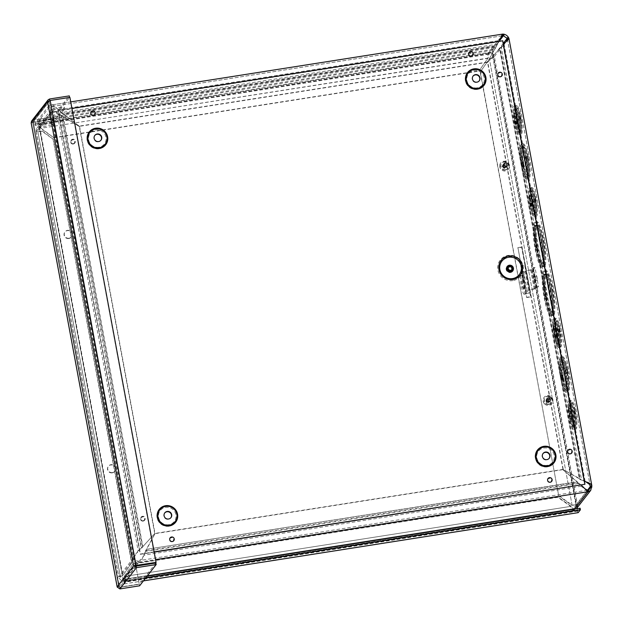 <?xml version="1.0" encoding="UTF-8"?>
<svg xmlns="http://www.w3.org/2000/svg" width="623" height="623" viewBox="0 0 623 623"><rect width="100%" height="100%" fill="white"/><g stroke="black" fill="none" stroke-linecap="round" stroke-linejoin="round"><path stroke-width="0.47" stroke-dasharray="3.12 2.34" d="M569.609 415.884L570.481 418.952L569.897 415.798L568.892 416.211A14.578 2.5 81.1 0 1 568.994 400.729A14.578 2.5 81.1 0 1 573.028 410.907L573.612 414.054A14.578 2.5 81.1 0 1 573.51 429.527A14.578 2.5 81.1 0 1 569.477 419.357L569.079 415.969M569.897 415.798L569.679 416.086A14.578 2.5 81.1 0 1 569.772 400.612A14.578 2.5 81.1 0 1 573.806 410.783L573.028 410.907M570.481 418.952L569.477 419.357M572.841 411.141L573.518 411.149L574.095 414.311L574.39 413.929A14.578 2.5 81.1 0 1 574.297 429.411A14.578 2.5 81.1 0 1 570.263 419.232M573.51 411.172L573.806 410.783M569.126 408.454L569.142 411.499L569.118 408.431L569.679 411.982A11.339 1.947 -98.9 0 0 573.791 426.21A11.339 1.947 -98.9 0 0 573.954 414.708A11.339 1.947 -98.9 0 0 570.279 403.813A11.339 1.947 -98.9 0 0 569.461 409.054L568.394 408.657L568.9 412.107A11.339 1.947 -98.9 0 0 573.012 426.327A11.339 1.947 -98.9 0 0 573.176 414.832A11.339 1.947 -98.9 0 0 569.492 403.93A11.339 1.947 -98.9 0 0 568.682 409.179M569.118 408.431L569.461 409.054M569.959 408.415L570.684 408.19L571.026 408.813L570.24 408.929A11.339 1.947 81.1 0 1 571.057 403.688A11.339 1.947 81.1 0 1 574.741 414.583A11.339 1.947 81.1 0 1 574.577 426.085A11.339 1.947 81.1 0 1 570.458 411.858L570.24 408.929M574.577 426.085L575.356 425.961A11.339 1.947 -98.9 0 1 571.244 411.733L570.902 411.118L570.177 411.344M571.462 415.557L570.458 415.962L571.462 415.557L571.821 418.991A14.578 2.5 -98.9 0 0 575.854 429.161A14.578 2.5 -98.9 0 0 575.956 413.688L575.06 413.96L574.476 410.814L575.372 410.541A14.578 2.5 -98.9 0 0 571.338 400.363A14.578 2.5 -98.9 0 0 571.236 415.837M571.821 418.991L571.151 418.975L572.046 418.703M575.356 425.961A11.339 1.947 -98.9 0 0 575.52 414.459A11.339 1.947 -98.9 0 0 571.844 403.564A11.339 1.947 -98.9 0 0 571.026 408.813M573.518 411.149L574.102 414.287L573.425 414.287M575.372 410.541L574.476 410.814M571.174 415.642L571.75 418.796L571.174 415.642M574.593 410.658A14.578 2.5 -98.9 0 0 570.559 400.488A14.578 2.5 -98.9 0 0 570.458 415.962M571.042 419.115A14.578 2.5 -98.9 0 0 575.076 429.286A14.578 2.5 -98.9 0 0 575.177 413.804L574.484 410.798M566.891 369.782L566.992 369.641A17.81 3.053 -98.9 0 0 561.993 356.862A17.81 3.053 -98.9 0 0 561.93 376.136L562.935 375.731L563.519 378.877L562.514 379.282A17.81 3.053 -98.9 0 0 567.514 392.062A17.81 3.053 -98.9 0 0 567.576 372.788L566.891 369.782L567.771 369.517L566.992 369.641M563.519 378.877L562.514 379.282M519.816 115.901L519.932 115.746A14.578 2.5 -98.9 0 0 515.899 105.567A14.578 2.5 -98.9 0 0 515.797 121.049L516.506 120.73L517.16 124.07A14.578 2.5 -98.9 0 0 521.202 134.249A14.578 2.5 -98.9 0 0 521.295 118.767L520.4 119.048L519.816 115.901L520.711 115.621A14.578 2.5 -98.9 0 0 516.677 105.451A14.578 2.5 -98.9 0 0 516.576 120.924L516.506 120.73M516.514 120.722L517.098 123.876L516.381 124.195A14.578 2.5 -98.9 0 0 520.415 134.366A14.578 2.5 -98.9 0 0 520.517 118.892L519.823 115.886M559.275 328.78L559.384 328.625A14.578 2.5 -98.9 0 0 555.35 318.454A14.578 2.5 -98.9 0 0 555.257 333.928L555.957 333.609L556.837 336.669L555.841 337.082A14.578 2.5 -98.9 0 0 559.875 347.252A14.578 2.5 -98.9 0 0 559.968 331.771L559.275 328.78L560.17 328.508L559.384 328.625M560.17 328.508A14.578 2.5 -98.9 0 0 556.137 318.33A14.578 2.5 -98.9 0 0 556.035 333.803L556.549 336.763L555.841 337.082M536.644 248.569A22.669 3.886 -98.9 0 0 543.388 266.815A22.669 3.886 -98.9 0 0 543.715 243.811A22.669 3.886 -98.9 0 0 536.364 222.014A22.669 3.886 -98.9 0 0 536.644 248.569M532.291 205.909L532.369 206.104A14.578 2.5 -98.9 0 0 536.403 216.274A14.578 2.5 -98.9 0 0 536.504 200.801L535.609 201.081L535.134 197.779A14.578 2.5 -98.9 0 0 531.1 187.601A14.578 2.5 -98.9 0 0 530.998 203.075L531.707 202.763L532.291 205.909L531.583 206.229A14.578 2.5 -98.9 0 0 535.624 216.399A14.578 2.5 -98.9 0 0 535.718 200.925L535.025 197.935L535.92 197.655A14.578 2.5 -98.9 0 0 531.886 187.484A14.578 2.5 -98.9 0 0 531.785 202.958L531.707 202.763M523.842 166.279A17.81 3.053 -98.9 0 0 528.841 179.05A17.81 3.053 -98.9 0 0 528.904 159.776L528.024 160.041L527.541 156.755A17.81 3.053 -98.9 0 0 522.533 143.983A17.81 3.053 -98.9 0 0 522.471 163.249L523.476 162.844L524.06 165.991L523.055 166.396A17.81 3.053 -98.9 0 0 528.063 179.175A17.81 3.053 -98.9 0 0 528.117 159.901L527.44 156.895L528.32 156.638L527.541 156.755M524.06 165.991L523.055 166.396M536.792 276.168L537.47 280.132L536.792 276.168M545.686 297.381A22.669 3.886 -98.9 0 0 552.437 315.627A22.669 3.886 -98.9 0 0 552.765 292.631A22.669 3.886 -98.9 0 0 545.405 270.834A22.669 3.886 -98.9 0 0 545.686 297.381M575.956 413.688L575.177 413.804M571.244 411.733L570.458 411.858M574.39 413.929L573.612 414.054M570.193 419.038L569.663 419.123M560.645 376.019L561.416 378.932A14.578 2.5 -98.9 0 0 565.45 389.102A14.578 2.5 -98.9 0 0 565.661 374.322A14.578 2.5 -98.9 0 0 560.926 360.304A14.578 2.5 -98.9 0 0 560.832 375.786L561.611 375.661L560.832 375.786M562.795 378.924L562.398 375.537A14.578 2.5 81.1 0 1 562.491 360.063A14.578 2.5 81.1 0 1 567.226 374.073A14.578 2.5 81.1 0 1 567.016 388.861A14.578 2.5 81.1 0 1 562.982 378.683L563.542 378.839L562.958 375.7L563.542 378.839M561.23 379.166L561.977 379.088L561.393 375.942L562.195 378.807L561.416 378.932M562.195 378.807A14.578 2.5 -98.9 0 0 566.229 388.986A14.578 2.5 -98.9 0 0 566.439 374.197A14.578 2.5 -98.9 0 0 561.712 360.187A14.578 2.5 -98.9 0 0 561.611 375.661M561.37 375.973L561.954 379.119L561.37 375.973L560.365 376.385A17.81 3.053 81.1 0 1 560.427 357.111A17.81 3.053 81.1 0 1 565.427 369.883L566.214 369.766L565.427 369.883M561.152 376.261A17.81 3.053 81.1 0 1 561.206 356.987A17.81 3.053 81.1 0 1 566.214 369.766M566.494 373.294L565.918 370.124L566.494 373.294L566.798 372.912L566.011 373.029A17.81 3.053 81.1 0 1 565.949 392.303A17.81 3.053 81.1 0 1 560.949 379.524L560.365 376.385M561.082 376.058L560.552 376.144M514.948 120.971L515.821 124.032L515.237 120.885L514.232 121.29A14.578 2.5 81.1 0 1 514.333 105.817A14.578 2.5 81.1 0 1 518.367 115.987L518.951 119.133A14.578 2.5 81.1 0 1 518.85 134.615A14.578 2.5 81.1 0 1 514.816 124.444L514.419 121.057M515.237 120.885L515.019 121.166A14.578 2.5 81.1 0 1 515.112 105.692A14.578 2.5 81.1 0 1 519.154 115.87L518.367 115.987M515.821 124.032L514.816 124.444M518.18 116.228L518.858 116.228L519.434 119.398L519.73 119.016A14.578 2.5 81.1 0 1 519.637 134.49A14.578 2.5 81.1 0 1 515.603 124.32M514.676 116.439L514.458 113.518L515.019 117.062A11.339 1.947 -98.9 0 0 519.13 131.289A11.339 1.947 -98.9 0 0 519.294 119.787A11.339 1.947 -98.9 0 0 515.618 108.893A11.339 1.947 -98.9 0 0 514.8 114.141L513.734 113.744L514.24 117.186A11.339 1.947 -98.9 0 0 518.352 131.414A11.339 1.947 -98.9 0 0 518.515 119.912A11.339 1.947 -98.9 0 0 514.832 109.017A11.339 1.947 -98.9 0 0 514.022 114.258M514.458 113.518L514.8 114.141M515.299 113.495L516.023 113.269L516.366 113.892L515.587 114.017A11.339 1.947 81.1 0 1 516.397 108.768A11.339 1.947 81.1 0 1 520.08 119.671A11.339 1.947 81.1 0 1 519.917 131.165A11.339 1.947 81.1 0 1 515.805 116.945L515.587 114.017M519.917 131.165L520.696 131.048A11.339 1.947 -98.9 0 1 516.584 116.82L516.241 116.197L515.517 116.423M520.696 131.048A11.339 1.947 -98.9 0 0 520.859 119.546A11.339 1.947 -98.9 0 0 517.183 108.651A11.339 1.947 -98.9 0 0 516.366 113.892M518.858 116.228L519.442 119.375L518.764 119.375M520.711 115.621L519.932 115.746M515.797 121.049L516.576 120.924M521.295 118.767L520.517 118.892M517.16 124.07L516.381 124.195M516.584 116.82L515.805 116.945M519.73 119.016L518.951 119.133M515.533 124.125L515.003 124.203M553.193 326.623L553.691 330.073A11.339 1.947 -98.9 0 0 557.803 344.301A11.339 1.947 -98.9 0 0 557.967 332.799A11.339 1.947 -98.9 0 0 554.291 321.896A11.339 1.947 -98.9 0 0 553.473 327.145L553.193 326.623L553.925 326.421L554.26 327.02L553.473 327.145M554.976 329.31L555.038 326.896A11.339 1.947 81.1 0 1 555.856 321.655A11.339 1.947 81.1 0 1 559.532 332.55A11.339 1.947 81.1 0 1 559.368 344.052A11.339 1.947 81.1 0 1 555.257 329.824L554.976 329.31L555.7 329.1L555.482 326.156L556.035 329.699L555.257 329.824M554.135 329.326L553.917 326.397L554.478 329.949L553.691 330.073M554.143 329.349L553.411 329.551M554.478 329.949A11.339 1.947 -98.9 0 0 558.59 344.176A11.339 1.947 -98.9 0 0 558.753 332.674A11.339 1.947 -98.9 0 0 555.07 321.78A11.339 1.947 -98.9 0 0 554.26 327.02M554.696 333.764L555.28 336.918L554.696 333.764L553.691 334.177A14.578 2.5 81.1 0 1 553.792 318.696A14.578 2.5 81.1 0 1 557.826 328.874L558.605 328.749L557.826 328.874M554.47 334.053A14.578 2.5 81.1 0 1 554.571 318.579A14.578 2.5 81.1 0 1 558.605 328.749M554.408 333.85L553.691 334.177M550.592 289.321A22.669 3.886 81.1 0 1 550.872 315.877A22.669 3.886 81.1 0 1 544.128 297.63A22.669 3.886 81.1 0 1 543.848 271.075A22.669 3.886 81.1 0 1 550.592 289.321M544.891 297.506A22.669 3.886 81.1 0 1 544.611 270.958A22.669 3.886 81.1 0 1 551.97 292.755A22.669 3.886 81.1 0 1 551.643 315.752A22.669 3.886 81.1 0 1 544.891 297.506M545.359 296.914A19.43 3.333 81.1 0 1 545.117 274.159A19.43 3.333 81.1 0 1 551.425 292.841A19.43 3.333 81.1 0 1 551.145 312.551A19.43 3.333 81.1 0 1 545.359 296.914M544.588 297.039A19.43 3.333 -98.9 0 0 550.374 312.676A19.43 3.333 -98.9 0 0 550.132 289.921A19.43 3.333 -98.9 0 0 544.346 274.276A19.43 3.333 -98.9 0 0 544.588 297.039M546.932 296.665A19.43 3.333 -98.9 0 0 552.718 312.31A19.43 3.333 -98.9 0 0 552.998 292.592A19.43 3.333 -98.9 0 0 546.69 273.91A19.43 3.333 -98.9 0 0 546.932 296.665M546.153 296.789A19.43 3.333 81.1 0 1 545.912 274.034A19.43 3.333 81.1 0 1 552.219 292.717A19.43 3.333 81.1 0 1 551.939 312.427A19.43 3.333 81.1 0 1 546.153 296.789M546.472 297.257A22.669 3.886 -98.9 0 0 553.224 315.503A22.669 3.886 -98.9 0 0 553.543 292.506A22.669 3.886 -98.9 0 0 546.192 270.709A22.669 3.886 -98.9 0 0 546.472 297.257M541.551 240.509A22.669 3.886 81.1 0 1 541.831 267.057A22.669 3.886 81.1 0 1 535.079 248.811A22.669 3.886 81.1 0 1 534.799 222.263A22.669 3.886 81.1 0 1 541.551 240.509M535.85 248.694A22.669 3.886 81.1 0 1 535.57 222.138A22.669 3.886 81.1 0 1 542.921 243.936A22.669 3.886 81.1 0 1 542.594 266.94A22.669 3.886 81.1 0 1 535.85 248.694M536.31 248.094A19.43 3.333 81.1 0 1 536.068 225.339A19.43 3.333 81.1 0 1 542.376 244.021A19.43 3.333 81.1 0 1 542.096 263.739A19.43 3.333 81.1 0 1 536.31 248.094M535.539 248.219A19.43 3.333 -98.9 0 0 541.325 263.856A19.43 3.333 -98.9 0 0 541.083 241.101A19.43 3.333 -98.9 0 0 535.297 225.464A19.43 3.333 -98.9 0 0 535.539 248.219M537.883 247.853A19.43 3.333 -98.9 0 0 543.669 263.49A19.43 3.333 -98.9 0 0 543.949 243.772A19.43 3.333 -98.9 0 0 537.641 225.09A19.43 3.333 -98.9 0 0 537.883 247.853M537.104 247.97A19.43 3.333 81.1 0 1 536.862 225.215A19.43 3.333 81.1 0 1 543.17 243.897A19.43 3.333 81.1 0 1 542.89 263.615A19.43 3.333 81.1 0 1 537.104 247.97M537.423 248.445A22.669 3.886 -98.9 0 0 544.175 266.691A22.669 3.886 -98.9 0 0 544.502 243.686A22.669 3.886 -98.9 0 0 537.143 221.897A22.669 3.886 -98.9 0 0 537.423 248.445M530.15 203.005L531.03 206.065L530.446 202.919L529.441 203.324A14.578 2.5 81.1 0 1 529.534 187.85A14.578 2.5 81.1 0 1 533.568 198.021L534.152 201.167A14.578 2.5 81.1 0 1 534.059 216.648A14.578 2.5 81.1 0 1 530.025 206.478L529.62 203.09M530.446 202.919L530.22 203.199A14.578 2.5 81.1 0 1 530.321 187.725A14.578 2.5 81.1 0 1 534.355 197.904L533.568 198.021M531.03 206.065L530.025 206.478M533.389 198.262L534.059 198.262L534.635 201.431L534.939 201.05A14.578 2.5 81.1 0 1 534.838 216.524A14.578 2.5 81.1 0 1 530.804 206.353M533.973 201.408L534.643 201.408L534.355 197.904M529.885 198.472L529.667 195.552L530.228 199.095A11.339 1.947 -98.9 0 0 534.339 213.323A11.339 1.947 -98.9 0 0 534.503 201.821A11.339 1.947 -98.9 0 0 530.819 190.926A11.339 1.947 -98.9 0 0 530.009 196.175L528.943 195.778L529.441 199.22A11.339 1.947 -98.9 0 0 533.553 213.448A11.339 1.947 -98.9 0 0 533.716 201.945A11.339 1.947 -98.9 0 0 530.041 191.051A11.339 1.947 -98.9 0 0 529.223 196.292M529.667 195.552L530.009 196.175M530.5 195.529L531.224 195.303L531.45 198.254L530.718 198.457L530.788 196.05A11.339 1.947 81.1 0 1 531.606 190.802A11.339 1.947 81.1 0 1 535.282 201.704A11.339 1.947 81.1 0 1 535.118 213.198A11.339 1.947 81.1 0 1 531.006 198.978L530.718 198.457M535.118 213.198L535.897 213.082A11.339 1.947 -98.9 0 1 531.785 198.854L531.45 198.254M535.897 213.082A11.339 1.947 -98.9 0 0 536.06 201.579A11.339 1.947 -98.9 0 0 532.385 190.677A11.339 1.947 -98.9 0 0 531.567 195.926L531.442 198.231M535.64 197.997L536.224 201.143L535.632 198.021M535.92 197.655L535.134 197.779M530.998 203.075L531.785 202.958M531.567 195.926L530.788 196.05M536.504 200.801L535.718 200.925M532.369 206.104L531.583 206.229M531.785 198.854L531.006 198.978M534.939 201.05L534.152 201.167M530.734 206.151L530.204 206.236M521.194 163.14L521.957 166.045A14.578 2.5 -98.9 0 0 525.991 176.223A14.578 2.5 -98.9 0 0 526.201 161.435A14.578 2.5 -98.9 0 0 521.474 147.425A14.578 2.5 -98.9 0 0 521.373 162.899L522.16 162.782L521.373 162.899M521.934 163.062L522.206 166.325L522.744 165.928L521.957 166.045M521.918 163.094L520.914 163.499A17.81 3.053 81.1 0 1 520.968 144.225A17.81 3.053 81.1 0 1 525.976 157.004L526.466 157.237L527.042 160.407L527.338 160.025A17.81 3.053 81.1 0 1 527.276 179.299A17.81 3.053 81.1 0 1 522.276 166.52L522.518 166.201L521.77 166.286M522.744 165.928A14.578 2.5 -98.9 0 0 526.778 176.099A14.578 2.5 -98.9 0 0 526.988 161.31A14.578 2.5 -98.9 0 0 522.253 147.301A14.578 2.5 -98.9 0 0 522.16 162.782M521.692 163.374A17.81 3.053 81.1 0 1 521.755 144.1A17.81 3.053 81.1 0 1 526.754 156.879L525.976 157.004M521.622 163.179L520.914 163.499M62.261 116.267L61.007 115.808L141.094 547.921L142.838 546.605L141.826 548.014L138.142 550.693L139.575 550.327L141.094 547.921L141.826 548.014L61.739 115.901L60.532 115.465L63.11 116.408L61.007 115.808L58.655 113.682L57.215 114.048L61.739 115.901L79.3 126.531L154.73 533.537L142.612 546.893L62.876 116.703M496.352 46.273L496.726 45.378L496.352 46.273M500.892 37.699L498.649 40.635L497.053 45.323L487.334 62.308L496.539 46.04L497.076 44.178L499.342 41.297M502.987 34.101L51.039 105.038L52.262 104.89L54.762 106.097L59.185 110.816L62.105 112.444L63.414 114.274L62.09 113.596L497.053 45.323L497.076 44.178L62.105 112.444L62.09 113.596L58.819 109.671L54.692 107.063L51.327 106.595A2.539 0.397 -10.5 0 1 49.466 107.008L49.178 105.451A2.539 0.397 169.5 0 0 51.039 105.038L51.327 106.595L502.722 35.745M498.859 41.282L499.015 41.78L59.185 110.816L58.819 109.671L498.649 40.635L498.859 41.282M134.295 557.063L133.042 557.258L133.369 556.183L139.575 550.327L58.655 113.682L57.409 111.283L56.296 111.665L57.215 114.048L138.142 550.693L134.295 557.063M154.73 533.537L142.838 546.605L63.11 116.408L79.3 126.531M581.321 485.099L577.054 482L581.282 486.508L585.192 488.907M587.52 490.2L139.544 560.513L141.927 558.465L144.334 555.085L145.611 550.709L154.948 533.685L562.834 469.664L578.136 482.817L145.611 550.709L145.969 551.378L144.217 553.621L142.27 558.917L140.759 561.432L138.633 562.476L138.345 560.918L139.544 560.513L139.832 562.071L155.579 559.602M577.054 482L146.639 549.299L145.969 551.378L578.494 483.495L577.653 482.451M581.259 486.205L144.334 555.085L144.217 553.621L581.166 485.037L581.259 486.205M586.671 482.171L585.09 481.12L584.39 481.345M503.353 44.14L502.995 44.607L504.178 44.56L506.133 41.593M562.834 469.664L577.287 481.711L146.639 549.299L155.174 533.389L563.067 469.376M499.638 48.602L504.178 44.56L585.09 481.12L580.363 479.671L581.461 479.289L583.907 481.158L502.995 44.607L501.383 47.231L500.285 47.613L580.363 479.671L579.312 478.807L581.461 479.289L501.383 47.231L499.638 48.602M499.607 48.641L487.552 62.456L499.591 48.664L579.312 478.807L562.982 469.462L579.538 478.511L499.817 48.368M136.079 565.754L138.555 562.499C135.495 562.896 133.657 561.588 133.049 558.59L134.607 558.317C134.934 560.435 136.157 561.307 138.29 560.934L124.094 579.211L124.382 580.768L573.612 510.26A4.844 4.711 37.9 0 0 576.306 508.835M573.37 510.354L573.316 508.703L571.159 506.32L558.068 497.037L133.166 563.729L123.93 576.773L124.382 580.768A4.844 4.711 37.9 0 1 118.791 576.805L122.606 575.839L131.617 563.083L53.033 139.1L41.998 131.274L40.261 131.546A4.844 0.755 -10.5 0 1 36.189 131.539A4.844 0.755 -10.5 0 1 36.243 131.398L118.791 576.805L133.042 558.512L50.681 112.856A4.034 0.631 -10.5 0 1 55.182 111.501A4.034 0.631 -10.5 0 1 57.409 111.283M56.296 111.665L52.246 112.615L134.607 557.017L134.607 558.263L120.301 576.532L122.606 575.839L40.261 131.546M487.334 62.308L79.448 126.329L63.414 114.274L496.305 46.336M79.448 126.329L63.639 113.986L496.539 46.04M49.466 107.008L35.129 125.41L489.078 54.162A3.24 3.154 -142.1 0 1 492.809 56.81L489.405 59.006L480.395 71.762L558.753 496.04L571.836 505.331L577.451 504.817L494.374 56.561C493.743 57.518 492.006 58.43 489.172 59.302L480.169 72.058L558.753 496.04M576.555 508.532A4.844 4.711 37.9 0 0 577.451 504.817L572.07 505.035L558.979 495.744M49.178 105.451L34.841 123.845L35.129 125.41M487.568 62.012L79.674 126.033M535.235 276.417L535.912 280.373L535.235 276.417M548.863 401.679A1.916 1.861 -142.1 0 1 547.002 398.634A1.916 1.861 -142.1 0 1 549.665 398.346A1.916 1.861 -142.1 0 1 548.863 401.679M548.637 401.967A1.916 1.861 37.9 0 0 549.431 398.634A1.916 1.861 37.9 0 0 546.675 401.056A1.916 1.861 37.9 0 0 548.637 401.967M505.432 167.33A1.916 1.861 -142.1 0 1 503.571 164.285A1.916 1.861 -142.1 0 1 506.226 163.997A1.916 1.861 -142.1 0 1 505.432 167.33M505.198 167.626A1.916 1.861 37.9 0 0 506.001 164.293A1.916 1.861 37.9 0 0 503.236 166.707A1.916 1.861 37.9 0 0 505.198 167.626M517.947 247.619L521.887 247.004L530.337 292.615L526.396 293.231L517.947 247.619L526.17 293.526L530.111 292.903L521.653 247.3L517.713 247.915M79.526 126.235L154.963 533.241M52.192 111.945L50.315 112.226L52.192 111.945A3.24 3.154 37.9 0 0 52.246 112.615L50.681 112.856L36.243 131.398L37.801 131.149A3.24 3.154 -142.1 0 1 38.945 128.12L37.948 126.866A4.844 4.711 37.9 0 0 36.243 131.398M563.208 469.166L487.778 62.16M562.982 469.462L487.552 62.456M574.499 509.116L573.612 510.26C572.763 510.572 571.875 509.357 570.933 506.616L557.842 497.333L132.933 564.017M573.378 510.362L124.374 580.831L124.125 579.242L573.316 508.703L124.125 579.242M36.189 131.539L118.72 576.82L120.356 576.555A3.24 3.154 -142.1 0 0 124.094 579.211L124.156 576.477L133.166 563.729M124.156 576.477L571.159 506.32L124.156 576.477M34.841 123.845L37.52 123.424L37.964 124.896L40.853 128.525L53.944 137.815L41.079 128.229L487.856 58.367C487.739 55.4 488.05 53.477 488.782 52.597L37.52 123.424L37.785 125.137L41.079 128.229L488.082 58.071L478.846 71.123L488.082 58.071L489.078 54.162L488.782 52.597A4.844 4.711 37.9 0 1 494.374 56.561L492.809 56.81L575.886 505.058A3.24 3.154 -142.1 0 1 573.316 508.703L587.715 490.223M54.17 137.519L479.079 70.827M53.944 137.815L478.846 71.123M572.07 505.035L489.405 59.006L572.07 505.035M574.959 505.058L577.451 504.817L591.85 486.337M41.998 131.274L40.495 131.251A3.24 0.506 -10.5 0 1 37.769 131.243A3.24 0.506 -10.5 0 1 37.801 131.149L52.246 112.615M42.232 130.978L53.033 139.1M118.791 576.805L121.212 576.15M40.495 131.251L122.84 575.543L131.617 563.083M131.842 562.787L53.259 138.804M50.315 112.226L51.164 109.671L53.96 108.137L40.184 125.823L40.472 127.38L52.161 124.818L51.873 123.261L40.184 125.823L37.948 126.866M38.945 128.12L40.472 127.38L54.248 109.695L52.433 110.66L51.904 112.311M50.603 111.852A4.844 4.711 37.9 0 0 50.681 112.856M53.96 108.137L54.248 109.695L64.652 108.791L64.364 107.226L53.96 108.137M52.161 124.818L64.652 108.791M51.873 123.261L64.364 107.226M522.206 166.325L521.677 166.403L521.093 163.257M522.276 166.52L521.677 166.403M527.338 160.025L526.56 160.15A17.81 3.053 81.1 0 1 526.497 179.424A17.81 3.053 81.1 0 1 521.498 166.645M527.042 160.407L526.56 160.15M528.32 156.638A17.81 3.053 -98.9 0 0 523.32 143.858A17.81 3.053 -98.9 0 0 523.258 163.133L523.476 162.844M522.471 163.249L523.258 163.133M527.556 175.974L528.343 175.857A14.578 2.5 -98.9 0 1 524.301 165.679L523.421 165.944L522.837 162.798L523.717 162.533L522.938 162.658A14.578 2.5 81.1 0 1 523.04 147.176A14.578 2.5 81.1 0 1 527.767 161.193A14.578 2.5 81.1 0 1 527.556 175.974A14.578 2.5 81.1 0 1 523.522 165.804M528.343 175.857A14.578 2.5 -98.9 0 0 528.545 161.069A14.578 2.5 -98.9 0 0 523.818 147.059A14.578 2.5 -98.9 0 0 523.717 162.533M528.904 159.776L528.117 159.901M524.301 165.679L523.421 165.944M523.499 162.813L524.083 165.959L523.499 162.821M525.789 157.237L526.373 160.384M530.22 203.199L529.441 203.324M529.472 195.692L528.943 195.778M529.69 198.62L529.161 198.706M530.228 199.095L529.441 199.22M554.992 337.004L554.462 337.09L553.878 333.936M555.28 336.918L554.462 337.09M558.309 329.139L558.886 332.277L559.189 331.895L558.41 332.02A14.578 2.5 81.1 0 1 558.309 347.494A14.578 2.5 81.1 0 1 554.275 337.323M559.189 331.895A14.578 2.5 81.1 0 1 559.088 347.377A14.578 2.5 81.1 0 1 555.054 337.199M558.886 332.277L558.41 332.02M555.257 333.928L556.035 333.803M556.035 329.699A11.339 1.947 -98.9 0 0 560.155 343.927A11.339 1.947 -98.9 0 0 560.318 332.425A11.339 1.947 -98.9 0 0 556.635 321.53A11.339 1.947 -98.9 0 0 555.825 326.779L555.038 326.896M556.619 336.957A14.578 2.5 -98.9 0 0 560.653 347.128A14.578 2.5 -98.9 0 0 560.755 331.654L559.968 331.771M560.755 331.654L559.859 331.927M555.482 326.172L554.758 326.382M555.825 326.779L555.482 326.156M557.64 329.108L558.224 332.254M515.019 121.166L514.232 121.29M514.263 113.659L513.734 113.744M514.481 116.587L513.952 116.672M515.019 117.062L514.24 117.186M561.666 379.205L561.136 379.29M561.954 379.119L560.949 379.524M566.798 372.912A17.81 3.053 81.1 0 1 566.735 392.186A17.81 3.053 81.1 0 1 561.728 379.407M566.502 373.27L566.011 373.029M567.771 369.517A17.81 3.053 -98.9 0 0 562.771 356.738A17.81 3.053 -98.9 0 0 562.709 376.012L562.935 375.731M561.93 376.136L562.709 376.012M563.535 378.846L562.982 378.683M563.76 378.566A14.578 2.5 -98.9 0 0 567.794 388.736A14.578 2.5 -98.9 0 0 568.005 373.948A14.578 2.5 -98.9 0 0 563.278 359.938A14.578 2.5 -98.9 0 0 563.176 375.42L562.398 375.537M563.293 379.158A17.81 3.053 -98.9 0 0 568.301 391.937A17.81 3.053 -98.9 0 0 568.355 372.663L567.576 372.788M568.355 372.663L567.475 372.928M563.176 375.42L562.211 375.778M565.248 370.124L565.824 373.27M569.679 416.086L568.892 416.211M568.924 408.579L568.394 408.657M569.142 411.499L568.612 411.585M569.679 411.982L568.9 412.107M112.436 472.569A4.057 3.94 -142.1 0 1 108.511 466.136A4.057 3.94 -142.1 0 1 114.134 465.521A4.057 3.94 -142.1 0 1 112.436 472.569M112.21 472.865A4.057 3.94 37.9 0 0 113.9 465.817A4.057 3.94 37.9 0 0 108.059 470.926A4.057 3.94 37.9 0 0 112.21 472.865M69.005 238.22A4.057 3.94 -142.1 0 1 65.072 231.787A4.057 3.94 -142.1 0 1 70.695 231.172A4.057 3.94 -142.1 0 1 69.005 238.22M68.771 238.516A4.057 3.94 37.9 0 0 70.469 231.468A4.057 3.94 37.9 0 0 64.628 236.576A4.057 3.94 37.9 0 0 68.771 238.516M549.019 404.047A4.057 3.94 -142.1 0 1 545.086 397.614A4.057 3.94 -142.1 0 1 550.716 396.999A4.057 3.94 -142.1 0 1 549.019 404.047M548.793 404.343A4.057 3.94 37.9 0 0 550.483 397.295A4.057 3.94 37.9 0 0 544.642 402.403A4.057 3.94 37.9 0 0 548.793 404.343M505.588 169.697A4.057 3.94 -142.1 0 1 501.655 163.265A4.057 3.94 -142.1 0 1 507.278 162.65A4.057 3.94 -142.1 0 1 505.588 169.697M505.354 169.993A4.057 3.94 37.9 0 0 507.052 162.946A4.057 3.94 37.9 0 0 501.211 168.054A4.057 3.94 37.9 0 0 505.354 169.993M526.661 297.56L530.601 296.945L524.768 265.491L520.828 266.107L526.661 297.56L521.062 265.819L525.002 265.196L530.827 296.649L526.887 297.272M41.071 120.216L38.867 123.043L492.801 51.795L495.005 48.976L41.071 120.216L40.783 118.658L38.579 121.477A2.414 0.413 -98.9 0 0 38.673 124.273L123.502 581.96A2.414 0.413 -98.9 0 0 124.218 583.899A2.414 0.413 -98.9 0 0 124.281 583.86L126.477 581.041L145.673 578.027M578.082 512.636A2.414 0.413 81.1 0 1 577.428 510.712L492.606 53.025A2.414 0.413 81.1 0 1 492.513 50.237L494.709 47.41L40.783 118.658M580.122 508.236L577.903 511.07L577.334 508.672M147.098 576.197L126.189 579.476L123.969 582.318L123.728 581.664L577.661 510.416M126.189 579.476L126.477 581.041M492.801 51.795L492.832 52.729L38.899 123.977L123.728 581.664M38.867 123.043L38.899 123.977M495.005 48.976L494.709 47.41M577.171 507.753L492.832 52.729M31.594 121.057L33.027 120.239L52.745 117.147L69.301 95.895M49.84 100.591L32.746 122.614L49.155 101.557L135.152 565.536L118.744 586.593L32.746 122.614L33.315 121.804L53.033 118.705L69.581 97.437M50.074 100.521L69.589 97.453M133.922 565.723L136.149 565.77L49.965 100.778L49.155 101.557L49.871 100.552L49.155 101.557L47.589 101.798M33.315 121.804L33.027 120.239L49.583 98.987M53.041 119.04L31.181 122.863L53.041 119.04L139.225 584.031L52.815 119.336M53.033 118.705L52.745 117.147M50.19 100.482L69.683 97.679L155.859 562.678M155.875 563.005L139.318 584.257L139.607 585.815M32.731 122.583L118.744 586.671L119.507 587.131L117.179 586.843L118.744 586.593L119.6 587.349L139.318 584.257M136.157 566.097L119.6 587.349L119.889 588.914M138.991 584.327L119.281 587.419L33.323 122.131L119.507 587.131L139.225 584.031M523.639 288.908A4.859 0.833 81.1 0 1 523.515 288.994A4.859 0.833 81.1 0 1 521.942 284.322A4.859 0.833 81.1 0 1 522.012 279.392A4.859 0.833 81.1 0 1 523.522 283.683A4.859 0.833 81.1 0 1 523.639 288.908M525.205 288.667A4.859 0.833 -98.9 0 0 525.088 283.434A4.859 0.833 -98.9 0 0 523.577 279.151A4.859 0.833 -98.9 0 0 523.507 284.08A4.859 0.833 -98.9 0 0 525.08 288.745A4.859 0.833 -98.9 0 0 525.205 288.667M522.837 278.255L522.292 275.086L522.837 278.255M524.402 278.014L523.857 274.836L524.402 278.014M534.324 280.194L533.779 277.025L534.324 280.194M535.889 279.953L535.344 276.776L535.889 279.953M530.804 270.203L534.3 289.072L536.995 288.262L538.498 286.331L535.001 267.462L533.498 269.385L525.142 271.215L522.027 275.226A10.365 1.776 -98.9 0 0 522.884 286.035A10.365 1.776 -98.9 0 0 525.602 293.994L528.639 290.092L529.55 289.82L526.046 270.943M531.933 269.634L535.43 288.504L536.933 286.572L533.436 267.703L531.933 269.634L526.279 270.655L529.776 289.524L527.081 290.334L523.585 271.464L526.279 270.655M533.436 267.703L535.001 267.462M535.43 288.504L529.776 289.524M536.933 286.572L538.498 286.331M534.3 289.072L529.55 289.82M523.585 271.464L520.462 275.467A10.365 1.776 -98.9 0 0 521.319 286.284A10.365 1.776 -98.9 0 0 524.044 294.235L527.081 290.334M524.044 294.235L525.602 293.994M520.462 275.467L522.027 275.226M510.478 272.555A3.769 3.66 37.9 0 0 512.636 266.574A3.769 3.66 37.9 0 0 506.281 267.571A3.769 3.66 37.9 0 0 510.478 272.555M584.701 484.569L502.504 41.063L58.025 110.824L140.222 554.33L154.193 552.142M154.146 551.885L140.455 554.034L58.258 110.528L71.949 108.379M569.99 453.778A1.947 1.892 37.9 0 0 571.104 450.694A1.947 1.892 37.9 0 0 567.826 451.208A1.947 1.892 37.9 0 0 569.99 453.778M470.965 56.023A1.947 1.892 37.9 0 0 472.078 52.939A1.947 1.892 37.9 0 0 468.808 53.453A1.947 1.892 37.9 0 0 470.965 56.023M73.156 143.711A1.947 1.892 37.9 0 0 74.269 140.627A1.947 1.892 37.9 0 0 70.991 141.141A1.947 1.892 37.9 0 0 73.156 143.711M143.041 520.789A1.947 1.892 37.9 0 0 144.154 517.697A1.947 1.892 37.9 0 0 140.876 518.211A1.947 1.892 37.9 0 0 143.041 520.789M477.179 87.859A8.901 8.66 -142.1 0 1 467.273 76.068A8.901 8.66 -142.1 0 1 482.28 73.716A8.901 8.66 -142.1 0 1 477.179 87.859M473.036 76.154A3.886 3.777 37.9 0 0 476.681 82.47A3.886 3.777 37.9 0 0 479.165 80.928M547.134 465.319A8.901 8.66 -142.1 0 1 537.228 453.521A8.901 8.66 -142.1 0 1 552.235 451.169A8.901 8.66 -142.1 0 1 547.134 465.319M542.991 453.614A3.886 3.777 37.9 0 0 546.644 459.922A3.886 3.777 37.9 0 0 549.12 458.38M98.901 147.23A8.901 8.66 -142.1 0 1 88.996 135.44A8.901 8.66 -142.1 0 1 104.002 133.088A8.901 8.66 -142.1 0 1 98.901 147.23M94.758 135.526A3.886 3.777 37.9 0 0 98.411 141.842A3.886 3.777 37.9 0 0 100.887 140.3M168.856 524.691A8.901 8.66 -142.1 0 1 158.951 512.893A8.901 8.66 -142.1 0 1 173.957 510.541A8.901 8.66 -142.1 0 1 168.856 524.691M164.721 512.986A3.886 3.777 37.9 0 0 168.366 519.294A3.886 3.777 37.9 0 0 170.842 517.752M172.049 541.48A1.947 1.892 37.9 0 0 173.163 538.397A1.947 1.892 37.9 0 0 169.884 538.911A1.947 1.892 37.9 0 0 172.049 541.48M93.068 115.341A1.947 1.892 37.9 0 0 94.182 112.249A1.947 1.892 37.9 0 0 90.903 112.763A1.947 1.892 37.9 0 0 93.068 115.341M500.105 76.699A1.947 1.892 37.9 0 0 501.219 73.615A1.947 1.892 37.9 0 0 497.941 74.129A1.947 1.892 37.9 0 0 500.105 76.699M549.945 482.171A1.947 1.892 37.9 0 0 551.059 479.087A1.947 1.892 37.9 0 0 547.788 479.601A1.947 1.892 37.9 0 0 549.945 482.171M503.509 164.659A2.126 2.064 37.9 0 0 507.286 166.1A2.126 2.064 37.9 0 0 505.066 162.759A2.126 2.064 37.9 0 0 503.509 164.659M504.319 164.168A1.713 1.667 -142.1 0 1 505.58 162.642A1.713 1.667 -142.1 0 1 507.706 164.293A1.713 1.667 -142.1 0 1 505.993 165.952A1.713 1.667 -142.1 0 1 504.319 164.168M502.527 165.92A2.126 2.064 37.9 0 0 506.304 167.361A2.126 2.064 37.9 0 0 505.899 164.425A2.126 2.064 37.9 0 0 502.527 165.92M503.182 167.486A5.794 3.092 133.6 0 0 503.742 167.143L503.586 166.972A5.794 2.694 -38.6 0 0 503.182 167.486L503.805 166.839L503.259 166.52A1.254 1.223 37.9 0 1 503.283 165.843L502.348 165.827A6.58 1.363 -164.7 0 0 503.314 166.17L503.789 165.85A5.794 1.659 43.4 0 0 503.259 165.399A5.794 3.948 -125.8 0 0 503.618 165.998L504.233 165.266L503.836 164.495A2.056 2.001 -142.1 0 1 504.895 164.558A6.58 0.522 -73.8 0 0 504.591 165.593L504.926 166.084A5.794 2.944 126.2 0 0 505.362 165.531A5.794 2.547 -31.6 0 0 504.77 165.913M503.586 166.972L503.298 166.762A6.58 1.075 -11 0 1 502.309 166.886L503.259 166.52M504.171 165.048A1.254 1.223 37.9 0 1 504.856 165.095L504.895 164.558M505.362 165.531L505.004 165.85L505.674 165.991A1.254 1.223 37.9 0 1 505.65 166.668L506.242 167.128A6.58 1.472 15.2 0 1 505.198 166.878L504.723 167.205A5.794 3.979 -134.8 0 0 505.292 167.618A5.794 1.69 50.3 0 0 504.895 167.057L505.432 166.575L504.739 167.198L504.755 168.459A2.056 2.001 -142.1 0 1 503.695 168.397A6.58 0.631 106.4 0 1 503.929 167.455L503.742 167.143M504.926 166.084L505.222 166.286A6.58 0.966 169.1 0 0 506.281 166.076L505.674 165.991M504.77 167.462A1.254 1.223 37.9 0 1 504.085 167.423L503.695 168.397M505.292 167.618L505.128 166.925L504.529 167.486A6.58 1.082 -99.4 0 0 504.755 168.459M503.259 165.399L503.991 165.562A6.58 1.191 80.7 0 1 503.836 164.495M505.65 166.668L505.128 166.925M503.555 167.143L504.085 167.423M503.283 165.843L503.859 165.531M505.004 165.85L504.856 165.095M499.654 165.819A4.976 4.836 37.9 0 0 508.5 169.183A4.976 4.836 37.9 0 0 507.55 162.307A4.976 4.836 37.9 0 0 499.654 165.819M499.708 165.749A4.976 4.836 37.9 0 0 508.547 169.113A4.976 4.836 37.9 0 0 507.597 162.237A4.976 4.836 37.9 0 0 499.708 165.749M547.633 400.651A2.126 2.064 37.9 0 0 551.145 399.164A2.126 2.064 37.9 0 0 547.368 397.832A2.126 2.064 37.9 0 0 547.633 400.651M548.31 399.841A1.713 1.667 -142.1 0 1 549.011 396.991A1.713 1.667 -142.1 0 1 550.14 400.176A1.713 1.667 -142.1 0 1 548.31 399.841M546.644 401.913A2.126 2.064 37.9 0 0 549.735 401.71A2.126 2.064 37.9 0 0 549.33 398.775A2.126 2.064 37.9 0 0 546.387 399.094A2.126 2.064 37.9 0 0 546.644 401.913M547.781 402.333A5.794 2.134 86.7 0 0 547.843 401.679L547.617 401.679A5.794 3.621 -88.8 0 0 547.781 402.333L547.967 401.5L547.352 401.695A1.254 1.223 37.9 0 1 546.846 401.228L546.013 401.874A6.58 0.413 145.6 0 0 546.83 401.352L546.877 400.784A5.794 1.978 -1.6 0 0 546.223 400.885A5.794 3.761 175.7 0 0 546.885 401.01L547.017 400.13L545.912 399.857A2.056 2.001 -142.1 0 1 546.628 399.094A6.58 1.394 -123.6 0 0 547.189 400.005L547.765 400.075A5.794 2.017 79.8 0 0 547.633 399.374A5.794 3.504 -80.7 0 0 547.539 400.075M548.505 400.971A5.794 3.66 167.4 0 0 549.198 400.823L548.598 401.313A6.58 1.456 -150.2 0 0 549.548 401.796A2.056 2.001 -142.1 0 1 548.832 402.559L548.435 401.446L547.492 401.469L546.799 402.606L547.352 401.695M546.784 400.028A1.254 1.223 37.9 0 1 547.243 399.538L546.628 399.094M547.633 399.374L547.664 399.865L548.45 399.514A1.254 1.223 37.9 0 1 548.956 399.982L549.447 399.779A6.58 0.53 -34.7 0 1 548.559 400.394L549.548 401.796M547.243 399.538L548.349 399.701L547.765 400.075L548.45 399.514M548.559 401.671A1.254 1.223 37.9 0 0 549.019 401.181M549.198 400.823A5.794 1.877 5.2 0 0 548.489 400.745L548.777 400.091L548.598 401.313M546.223 400.885L546.784 400.433A6.58 1.565 29.8 0 1 545.912 399.857M548.956 399.982L548.855 400.558M548.832 402.559A6.58 1.511 56.4 0 1 548.201 401.742L547.967 401.5M546.846 401.228L546.994 400.597M547.189 400.005L547.882 399.647M544.697 404.008A4.976 4.836 37.9 0 0 551.931 403.525A4.976 4.836 37.9 0 0 550.981 396.656A4.976 4.836 37.9 0 0 544.081 397.412A4.976 4.836 37.9 0 0 544.697 404.008M544.751 403.938A4.976 4.836 37.9 0 0 551.986 403.463A4.976 4.836 37.9 0 0 551.036 396.586A4.976 4.836 37.9 0 0 544.136 397.342A4.976 4.836 37.9 0 0 544.751 403.938M570.489 408.33L570.707 411.258M570.902 411.118L570.684 408.19M575.675 414.046L575.091 410.9M574.725 410.845L575.309 413.984M571.151 418.975L570.567 415.821M508.859 38.268L591.85 486.041M494.374 56.561L508.773 38.081M566.899 369.758L567.483 372.904M562.608 379.166L562.024 376.019M516.49 124.055L515.906 120.909M559.283 328.765L559.859 331.911M555.95 336.942L555.366 333.788M531.692 206.088L531.108 202.942M523.149 166.279L522.565 163.133M561.759 379.088L561.175 375.942M515.828 113.417L516.046 116.337M516.241 116.197L516.023 113.269M516.802 120.636L517.386 123.79M521.015 119.133L520.431 115.987M520.065 115.925L520.649 119.071M553.94 329.466L553.722 326.545M531.03 195.451L531.248 198.371M532.003 202.67L532.587 205.824M532.299 205.909L531.715 202.755M535.274 197.958L535.85 201.104M522.3 166.201L521.724 163.055M51.086 105.014L51.374 106.58M58.788 113.923L57.464 114.297M133.049 558.59L134.607 558.317M138.555 562.499L138.29 560.934M135.806 566.105L124.382 580.768M503.228 43.439L492.809 56.81M489.078 54.162L499.872 40.3M507.41 39.148L590.121 485.403M120.356 576.555L37.801 131.149M503.182 34.117L488.782 52.597M575.886 505.058L587.466 490.2M522.845 162.774L523.429 165.92M523.312 162.805L523.896 165.952M523.803 166.076L523.219 162.93M527.712 156.926L528.288 160.072M528.623 160.134L528.039 156.988M559.524 328.812L560.108 331.95M560.466 332.012L559.882 328.866M556.261 333.523L556.837 336.669M555.288 326.296L555.506 329.224M563.254 378.955L562.67 375.809M567.164 369.813L567.748 372.959M568.083 373.021L567.498 369.875L568.09 372.998M562.74 375.692L563.324 378.839M124.281 583.86L143.477 580.846M577.428 510.712L123.502 581.96M577.918 511.055L123.993 582.303L577.903 511.07M492.513 50.237L38.579 121.477M38.673 124.273L492.606 53.025M536.995 288.262L533.498 269.385M534.526 288.776L531.03 269.907M525.142 271.215L528.639 290.092M512.768 266.628A3.551 3.458 37.9 0 0 511.273 265.46M512.822 280.599A12.958 12.6 -142.1 0 1 498.4 263.436A12.958 12.6 -142.1 0 1 520.244 260.009A12.958 12.6 -142.1 0 1 512.822 280.599M512.503 279.54A11.744 11.424 37.9 0 0 519.232 260.881A11.744 11.424 37.9 0 0 499.436 263.988A11.744 11.424 37.9 0 0 512.503 279.54M512.402 270.374A2.959 2.881 37.9 0 0 511.833 266.286A2.959 2.881 37.9 0 0 507.729 266.737C509.591 263.568 514.987 267.882 512.402 270.374M508.656 266.885L508.516 267.096A2.134 2.079 37.9 0 0 510.416 270.678A2.134 2.079 37.9 0 0 511.865 269.704L512.028 269.51M550.054 482.498A2.328 2.266 -142.1 0 1 547.469 479.406A2.328 2.266 -142.1 0 1 551.394 478.791A2.328 2.266 -142.1 0 1 550.054 482.498M500.214 77.026A2.328 2.266 -142.1 0 1 497.621 73.942A2.328 2.266 -142.1 0 1 501.546 73.327A2.328 2.266 -142.1 0 1 500.214 77.026M93.177 115.66A2.328 2.266 -142.1 0 1 90.584 112.576A2.328 2.266 -142.1 0 1 94.509 111.961A2.328 2.266 -142.1 0 1 93.177 115.66M172.158 541.808A2.328 2.266 -142.1 0 1 169.565 538.724A2.328 2.266 -142.1 0 1 173.498 538.108A2.328 2.266 -142.1 0 1 172.158 541.808M477.397 89.401A10.42 10.132 -142.1 0 1 465.802 75.601A10.42 10.132 -142.1 0 1 483.362 72.852A10.42 10.132 -142.1 0 1 477.397 89.401M99.119 148.772A10.42 10.132 -142.1 0 1 87.532 134.973A10.42 10.132 -142.1 0 1 105.085 132.224A10.42 10.132 -142.1 0 1 99.119 148.772M169.074 526.225A10.42 10.132 -142.1 0 1 157.487 512.433A10.42 10.132 -142.1 0 1 175.047 509.676A10.42 10.132 -142.1 0 1 169.074 526.225M547.352 466.853A10.42 10.132 -142.1 0 1 535.764 453.061A10.42 10.132 -142.1 0 1 553.325 450.304A10.42 10.132 -142.1 0 1 547.352 466.853M143.15 521.108A2.328 2.266 -142.1 0 1 140.557 518.025A2.328 2.266 -142.1 0 1 144.481 517.409A2.328 2.266 -142.1 0 1 143.15 521.108M73.265 144.038A2.328 2.266 -142.1 0 1 70.672 140.954A2.328 2.266 -142.1 0 1 74.596 140.339A2.328 2.266 -142.1 0 1 73.265 144.038M471.074 56.35A2.328 2.266 -142.1 0 1 468.488 53.267A2.328 2.266 -142.1 0 1 472.413 52.651A2.328 2.266 -142.1 0 1 471.074 56.35M570.1 454.105A2.328 2.266 -142.1 0 1 567.506 451.013A2.328 2.266 -142.1 0 1 571.431 450.398A2.328 2.266 -142.1 0 1 570.1 454.105M73.498 143.742A2.328 2.266 37.9 0 0 74.83 140.035A2.328 2.266 37.9 0 0 70.905 140.658A2.328 2.266 37.9 0 0 73.498 143.742M143.383 520.812A2.328 2.266 37.9 0 0 144.715 517.113A2.328 2.266 37.9 0 0 140.79 517.729A2.328 2.266 37.9 0 0 143.383 520.812M502.605 165.882A1.807 1.752 37.9 0 0 502.574 166.824M502.309 166.886A2.056 2.001 -142.1 0 1 502.348 165.827M504.848 164.784A1.807 1.752 37.9 0 0 503.898 164.721M506.016 167.034A1.807 1.752 37.9 0 0 506.047 166.092M506.281 166.076A2.056 2.001 -142.1 0 1 506.242 167.128M503.773 168.132A1.807 1.752 37.9 0 0 504.723 168.194M546.239 401.718A1.807 1.752 37.9 0 0 546.939 402.365M546.799 402.606A2.056 2.001 -142.1 0 1 546.013 401.874M546.792 399.288A1.807 1.752 37.9 0 0 546.153 399.966M549.252 399.896A1.807 1.752 37.9 0 0 548.552 399.25M548.661 399.047A2.056 2.001 -142.1 0 1 549.447 399.779M548.699 402.326A1.807 1.752 37.9 0 0 549.338 401.648M570.691 408.205L570.909 411.133M575.099 410.876L575.683 414.022M575.076 429.286L575.854 429.161M571.057 403.688L571.844 403.564M570.559 400.488L571.338 400.363M574.297 429.411L573.51 429.527M561.712 360.187L560.926 360.304M566.229 388.986L565.45 389.102M561.206 356.987L560.427 357.111M514.466 113.534L514.684 116.462M516.031 113.293L516.249 116.221M520.439 115.964L521.023 119.11M520.415 134.366L521.202 134.249M516.397 108.768L517.183 108.651M515.899 105.567L516.677 105.451M519.637 134.49L518.85 134.615M555.07 321.78L554.291 321.896M558.59 344.176L557.803 344.301M554.571 318.579L553.792 318.696M550.872 315.877L551.643 315.752M543.848 271.075L544.611 270.958M550.374 312.676L551.145 312.551M544.346 274.276L545.117 274.159M546.69 273.91L545.912 274.034M552.718 312.31L551.939 312.427M546.192 270.709L545.405 270.834M553.224 315.503L552.437 315.627M541.831 267.057L542.594 266.94M534.799 222.263L535.57 222.138M541.325 263.856L542.096 263.739M535.297 225.464L536.068 225.339M537.641 225.09L536.862 225.215M543.669 263.49L542.89 263.615M537.143 221.897L536.364 222.014M544.175 266.691L543.388 266.815M529.675 195.567L529.885 198.496M535.624 216.399L536.403 216.274M531.606 190.802L532.385 190.677M531.1 187.601L531.886 187.484M534.838 216.524L534.059 216.648M522.253 147.301L521.474 147.425M526.778 176.099L525.991 176.223M521.755 144.1L520.968 144.225M497.738 43.299L497.349 44.241M59.699 110.824L60.345 111.486M57.028 108.527L57.674 109.126M501.071 37.162L500.666 38.034M139.7 549.541L140.416 548.918M137.372 552.266L136.717 552.881M145.221 552.399L144.84 553.372M584.88 488.65L585.527 489.359M143.22 556.183L142.831 557.094M506.538 41.266L505.907 41.881M502.013 46.258L501.328 46.881M583.813 480.792L582.941 480.458M507.395 38.867L590.238 485.831M51.795 106.494L502.987 35.675M536.847 276.137L535.282 276.378M537.47 280.132L535.912 280.373M51.545 104.905L70.742 101.892M37.497 123.86L37.785 125.137M39.163 126.594L39.841 127.294M37.769 131.243L120.301 576.532M51.164 109.671L37.131 127.676M52.425 110.66L38.4 128.665M589.436 489.39L575.294 507.543M527.276 179.299L526.497 179.424M522.533 143.983L523.32 143.858M523.04 147.176L523.818 147.059M528.063 179.175L528.841 179.05M528.047 156.965L528.631 160.111M526.466 157.237L527.05 160.384M521.942 163.055L522.518 166.201M530.321 187.725L529.534 187.85M530.819 190.926L530.041 191.051M534.339 213.323L533.553 213.448M559.088 347.377L558.309 347.494M555.35 318.454L556.137 318.33M559.368 344.052L560.155 343.927M555.856 321.655L556.635 321.53M559.875 347.252L560.653 347.128M559.89 328.843L560.474 331.989M558.317 329.115L558.901 332.254M515.112 105.692L514.333 105.817M515.618 108.893L514.832 109.017M519.13 131.289L518.352 131.414M566.735 392.186L565.949 392.303M561.993 356.862L562.771 356.738M567.016 388.861L567.794 388.736M562.491 360.063L563.278 359.938M567.514 392.062L568.301 391.937M569.772 400.612L568.994 400.729M570.279 403.813L569.492 403.93M573.791 426.21L573.012 426.327M143.446 580.885L124.218 583.899M49.342 100.887L32.855 122.046M31.516 122.809L33.167 122.225M523.577 279.151L522.012 279.392M525.08 288.745L523.515 288.994M523.857 274.836L522.292 275.086M524.364 278.037L522.798 278.286M535.344 276.776L533.779 277.025M535.85 279.976L534.285 280.225M505.58 162.642L505.066 162.759M507.706 164.293L507.714 164.822M506.304 167.361L507.286 166.1M502.948 164.752L503.929 163.483M549.011 396.991L548.505 397.108M551.137 398.642L551.145 399.164M549.735 401.71L550.716 400.449M546.387 399.094L547.368 397.832"/><path stroke-width="0.93" d="M503.182 34.117L503.875 34.195C505.845 34.623 507.371 35.706 508.461 37.45L508.859 38.268L507.293 38.509L503.275 35.659L502.987 34.101L503.47 35.675L499.872 40.3M587.715 490.223L589.693 489L590.285 486.283L591.85 486.041L590.705 490.371L588.003 491.781L587.52 490.2L588.003 491.781L574.499 509.116M499.342 41.297L501.951 34.865L502.987 34.101M502.722 35.745L500.892 37.699M585.192 488.907L587.52 490.2M155.579 559.602L587.808 491.765L581.321 485.099M508.773 38.081L507.208 38.33L503.228 43.439M587.466 490.2L590.285 486.579L591.85 486.337M590.121 485.403L590.285 486.283L589.615 484.484L585.861 481.82L588.314 482.654L590.931 484.102L591.85 486.041M584.39 481.345L585.861 481.82M508.859 38.268L507.675 40.347L503.353 44.14M506.133 41.593L507.293 38.509L507.41 39.148M576.306 508.835A4.844 4.711 37.9 0 0 576.555 508.532L590.705 490.379M147.098 576.197L580.122 508.236L580.41 509.793L578.214 512.612A2.414 0.413 81.1 0 1 578.152 512.659A2.414 0.413 81.1 0 1 578.082 512.636M145.673 578.027L580.41 509.793M577.334 508.672L577.171 507.753M31.189 122.879L31.594 121.057L48.08 99.898L47.589 101.798L50.19 100.482L69.908 97.39L156.093 562.382L133.587 565.777L136.445 567.662L156.163 564.563L139.607 585.815L119.889 588.914L117.233 587.092M69.581 97.437L69.301 95.895L49.583 98.987L48.08 99.898M49.552 100.692L50.074 100.521M49.84 100.591L49.583 98.987M156.163 564.563L155.875 563.005L136.157 566.097L135.152 565.536L156.093 562.382M136.149 565.77L50.19 100.482M135.674 565.676L133.587 565.777L47.589 101.798L31.181 122.863L117.179 586.843L133.587 565.777M136.157 566.097L136.445 567.662L119.889 588.914M512.893 279.447A12.078 11.751 -142.1 0 1 499.451 263.451A12.078 11.751 -142.1 0 1 519.816 260.25A12.078 11.751 -142.1 0 1 512.893 279.447M510.876 271.075A2.959 2.881 37.9 0 0 512.114 265.928A2.959 2.881 37.9 0 0 507.854 269.658A2.959 2.881 37.9 0 0 510.876 271.075M510.728 270.273A2.134 2.079 37.9 0 0 511.623 266.558A2.134 2.079 37.9 0 0 508.547 269.253A2.134 2.079 37.9 0 0 510.728 270.273M154.193 552.142L584.927 484.273L154.146 551.885M71.949 108.379L502.73 40.768L584.927 484.273M479.165 80.928A3.886 3.777 37.9 0 0 478.308 75.71A3.886 3.777 37.9 0 0 473.036 76.154M476.914 82.166A3.886 3.777 37.9 0 0 478.542 75.414A3.886 3.777 37.9 0 0 472.943 80.312A3.886 3.777 37.9 0 0 476.914 82.166M549.12 458.38A3.886 3.777 37.9 0 0 548.263 453.162A3.886 3.777 37.9 0 0 542.991 453.614M546.869 459.626A3.886 3.777 37.9 0 0 548.497 452.866A3.886 3.777 37.9 0 0 542.898 457.765A3.886 3.777 37.9 0 0 546.869 459.626M100.887 140.3A3.886 3.777 37.9 0 0 100.03 135.082A3.886 3.777 37.9 0 0 94.758 135.526M98.636 141.538A3.886 3.777 37.9 0 0 100.264 134.786A3.886 3.777 37.9 0 0 94.665 139.684A3.886 3.777 37.9 0 0 98.636 141.538M170.842 517.752A3.886 3.777 37.9 0 0 169.986 512.534A3.886 3.777 37.9 0 0 164.721 512.986M168.592 518.998A3.886 3.777 37.9 0 0 170.219 512.238A3.886 3.777 37.9 0 0 164.62 517.137A3.886 3.777 37.9 0 0 168.592 518.998M591.827 487.256L590.238 487.241M508.461 37.45L506.966 37.948M503.875 34.195L503.898 35.776M588.673 491.726L588.128 490.231M143.477 580.846L578.214 512.612M512.534 278.59A10.98 10.677 -142.1 0 1 500.316 264.051A10.98 10.677 -142.1 0 1 518.819 261.146A10.98 10.677 -142.1 0 1 512.534 278.59M511.273 265.46A3.551 3.458 37.9 0 0 506.476 268.24A3.551 3.458 37.9 0 0 510.619 272.119A3.551 3.458 37.9 0 0 512.768 266.628M508.01 266.379L507.729 266.737A2.959 2.881 37.9 0 0 510.603 271.426A2.959 2.881 37.9 0 0 512.402 270.374L512.682 270.016M511.865 269.704A2.134 2.079 37.9 0 0 508.516 267.096M550.288 482.194A2.328 2.266 37.9 0 0 551.62 478.495A2.328 2.266 37.9 0 0 547.695 479.11A2.328 2.266 37.9 0 0 550.288 482.194M570.333 453.801A2.328 2.266 37.9 0 0 571.665 450.102A2.328 2.266 37.9 0 0 567.74 450.717A2.328 2.266 37.9 0 0 570.333 453.801M471.307 56.054A2.328 2.266 37.9 0 0 472.639 52.355A2.328 2.266 37.9 0 0 468.714 52.971A2.328 2.266 37.9 0 0 471.307 56.054M547.586 466.557A10.42 10.132 -142.1 0 1 535.99 452.765A10.42 10.132 -142.1 0 1 553.551 450.008A10.42 10.132 -142.1 0 1 547.586 466.557M169.308 525.929A10.42 10.132 -142.1 0 1 157.72 512.137A10.42 10.132 -142.1 0 1 175.273 509.38A10.42 10.132 -142.1 0 1 169.308 525.929M99.353 148.476A10.42 10.132 -142.1 0 1 87.757 134.677A10.42 10.132 -142.1 0 1 105.318 131.92A10.42 10.132 -142.1 0 1 99.353 148.476M477.631 89.105A10.42 10.132 -142.1 0 1 466.035 75.305A10.42 10.132 -142.1 0 1 483.596 72.556A10.42 10.132 -142.1 0 1 477.631 89.105M172.392 541.512A2.328 2.266 37.9 0 0 173.724 537.813A2.328 2.266 37.9 0 0 169.799 538.428A2.328 2.266 37.9 0 0 172.392 541.512M93.411 115.364A2.328 2.266 37.9 0 0 94.743 111.665A2.328 2.266 37.9 0 0 90.818 112.28A2.328 2.266 37.9 0 0 93.411 115.364M500.44 76.73A2.328 2.266 37.9 0 0 501.78 73.031A2.328 2.266 37.9 0 0 497.855 73.646A2.328 2.266 37.9 0 0 500.44 76.73M477.522 88.334A9.657 9.4 37.9 0 0 483.051 72.984A9.657 9.4 37.9 0 0 466.767 75.539A9.657 9.4 37.9 0 0 477.522 88.334M547.477 465.786A9.657 9.4 37.9 0 0 553.006 450.437A9.657 9.4 37.9 0 0 536.722 452.991A9.657 9.4 37.9 0 0 547.477 465.786M99.244 147.706A9.657 9.4 37.9 0 0 104.773 132.356A9.657 9.4 37.9 0 0 88.489 134.911A9.657 9.4 37.9 0 0 99.244 147.706M169.199 525.158A9.657 9.4 37.9 0 0 174.736 509.809A9.657 9.4 37.9 0 0 158.452 512.363A9.657 9.4 37.9 0 0 169.199 525.158M508.975 38.564L591.819 485.543M70.742 101.892L502.738 34.086M578.152 512.659L143.446 580.885M31.15 122.879L117.163 586.967M511.717 269.915C512.161 267.033 511.039 266.161 508.345 267.29"/></g></svg>
